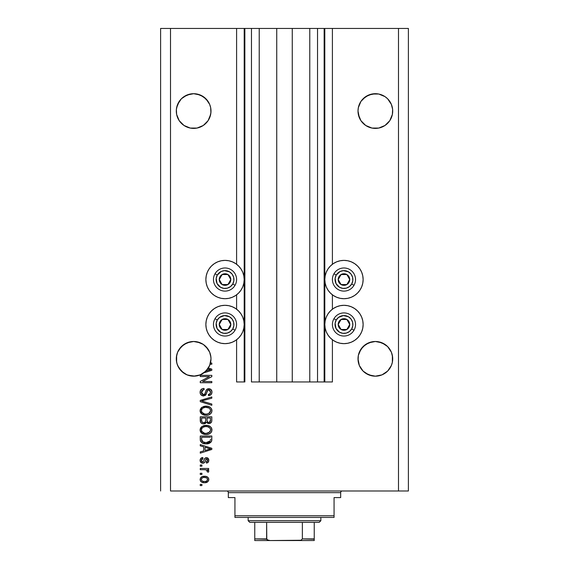 <?xml version="1.0" encoding="UTF-8"?>
<svg xmlns="http://www.w3.org/2000/svg" width="569" height="569" viewBox="0 0 569 569"><rect width="100%" height="100%" fill="white"/><g stroke="black" fill="none" stroke-linecap="round" stroke-linejoin="round"><path stroke-width="0.85" d="M324.145 381.963L317.538 381.963L324.145 381.963L324.145 28.45L317.538 28.45L317.538 381.963L309.778 381.963L317.538 381.963L317.538 28.45L309.778 28.45L309.778 381.963L292.267 381.963L309.778 381.963L309.778 28.45L276.733 28.45L292.267 28.45L292.267 381.963L259.222 381.963L276.733 381.963L276.733 28.45L259.222 28.45L259.222 381.963L251.462 381.963L259.222 381.963L259.222 28.45L251.462 28.45L251.462 381.963L251.462 28.45L244.855 28.45L244.855 381.963L236.597 381.963L236.597 339.757L236.597 381.963L244.193 381.963L244.193 28.45L236.597 28.45L236.597 264.265L236.597 28.45L170.515 28.45L170.515 490.99L398.485 490.99L398.485 28.45L324.807 28.45L324.807 381.963L324.145 381.963L324.145 28.45L292.267 28.45L292.267 381.963L276.733 381.963L276.733 28.45L244.855 28.45L244.855 381.963L244.193 381.963L244.193 28.45L244.855 28.45L160.607 28.45L160.607 490.99L160.607 28.45L170.515 28.45L170.515 490.99L408.393 490.99L408.393 28.45L408.393 490.99L398.485 490.99L398.485 28.45L332.403 28.45L332.403 264.265L332.403 28.45L324.807 28.45L324.807 381.963L332.403 381.963L332.403 339.757L332.403 381.963L324.195 381.963M236.597 309.195L236.597 294.827L236.597 309.195M332.403 309.195L332.403 294.827L332.403 309.195M190.231 94.041A17.347 17.347 0 0 0 184 96.63L190.259 94.034L193.645 93.7L197.03 94.034L203.282 96.623A17.347 17.347 0 0 0 197.052 94.041M190.259 94.034L187.009 95.023L193.645 93.7L197.03 94.034L203.282 96.623L200.281 95.023L205.907 98.778L209.669 104.412A17.347 17.347 0 0 0 209.669 104.404L210.658 107.662L209.669 104.412L210.658 107.662L210.907 112.747L209.669 117.683L208.069 120.685L203.282 125.472L197.03 128.061L190.259 128.061L184.007 125.472L190.245 128.053A17.347 17.347 0 0 0 190.281 128.061M203.282 96.623L208.069 101.41A17.347 17.347 0 0 0 208.062 101.403M177.62 117.683L176.632 114.433L179.221 120.685A17.347 17.347 0 0 0 179.228 120.699L184.007 125.472A17.347 17.347 0 0 0 184.007 125.472L179.221 120.685L177.62 117.683L176.632 114.433L176.383 109.348L177.62 104.412L176.632 107.662L179.221 101.41L181.376 98.778L187.009 95.023L181.376 98.778L177.62 104.412A17.347 17.347 0 0 0 177.613 104.412M371.948 94.041A17.347 17.347 0 0 0 365.711 96.63L371.97 94.034L368.719 95.023L375.355 93.7L378.741 94.034L384.993 96.623A17.347 17.347 0 0 0 381.991 95.023L384.993 96.623L378.741 94.034L381.991 95.023M391.387 104.412A17.347 17.347 0 0 0 391.38 104.404L392.617 109.348L392.368 114.433L389.779 120.685L387.624 123.309L384.993 125.472L378.741 128.061L371.97 128.061L365.718 125.472L368.691 127.058M360.938 101.403A17.347 17.347 0 0 0 360.931 101.417L359.331 104.412A17.347 17.347 0 0 0 359.331 104.412L358.342 107.662L360.931 101.41L365.718 96.623L363.093 98.778L368.719 95.023L365.718 96.623M365.718 125.472L360.931 120.685L358.342 114.433L358.008 111.047A17.347 17.347 0 0 1 375.355 93.7A17.347 17.347 0 0 1 392.702 111.047L392.368 114.433L389.779 120.685L384.993 125.472L378.741 128.061L371.97 128.061L365.718 125.472L360.931 120.685L359.331 117.683L358.008 111.047L358.342 107.662L360.931 101.41M176.632 114.433L176.632 114.433A17.347 17.347 0 0 0 176.632 114.447L176.298 111.047A17.347 17.347 0 0 1 193.645 93.7A17.347 17.347 0 0 1 210.992 111.047L210.658 114.433L208.069 120.685L203.282 125.472L197.03 128.061L190.259 128.061M176.383 357.14L177.62 352.197L176.632 355.454L177.62 352.197L181.376 346.571L179.221 349.202L184.007 344.416L181.376 346.571L187.009 342.815L184.007 344.416L190.259 341.827L187.009 342.815L193.645 341.492L200.281 342.815L197.03 341.827L203.275 344.409L205.907 346.571L209.669 352.197L210.907 357.14M392.368 355.454L392.368 362.218L391.38 365.476L387.624 371.102L381.991 374.864L375.355 376.18L368.719 374.864L363.093 371.102L359.331 365.476L358.008 358.84A17.347 17.347 0 0 1 375.355 341.492A17.347 17.347 0 0 1 392.702 358.84L392.617 357.14L392.368 362.218L391.38 365.476L387.624 371.102L381.991 374.864L375.355 376.18L368.719 374.864L363.093 371.102L359.331 365.476L358.093 360.54L358.342 355.454L359.331 352.197L358.342 355.454L360.931 349.202L359.331 352.197L363.093 346.571L360.931 349.202L365.718 344.416L363.093 346.571L368.719 342.815L365.718 344.416L371.97 341.827L368.719 342.815L375.355 341.492L381.991 342.815L378.741 341.827L384.993 344.416L381.991 342.815L387.624 346.571L391.38 352.197L392.617 357.14M210.658 355.454L210.992 358.84A17.347 17.347 0 0 1 210.473 363.043L211.817 363.043L211.817 364.245L210.125 364.245A17.347 17.347 0 0 1 208.354 368.029L211.817 369.139L211.817 370.312L203.866 372.851L199.676 375.099L195.032 376.13L187.976 375.234L183.737 373.079L178.858 367.908L176.952 363.548L176.298 358.84A17.347 17.347 0 0 1 193.645 341.492A17.347 17.347 0 0 1 210.992 358.84L209.669 365.476L205.907 371.102L200.281 374.864L193.645 376.18L187.009 374.864L181.376 371.102L177.62 365.476L176.632 362.218L176.632 355.454M340.234 260.751L343.968 260.382A19.161 19.161 0 0 1 363.129 279.543A19.161 19.161 0 0 1 343.968 298.704L340.234 298.341L336.635 297.246L333.32 295.475L330.418 293.092L328.036 290.19L326.265 286.876L325.176 283.284L324.807 279.543L325.176 275.809L326.265 272.21L328.036 268.895L330.418 265.993L333.32 263.611L336.635 261.84L340.234 260.751L343.968 260.382L347.709 260.751L351.301 261.84L354.615 263.611L357.517 265.993L359.9 268.895L361.671 272.21L362.766 275.809L363.129 279.543L362.766 283.284L361.671 286.876L359.9 290.19L357.517 293.092L354.615 295.475L351.301 297.246L347.709 298.341L343.968 298.704A19.161 19.161 0 0 1 324.807 279.543A19.161 19.161 0 0 1 343.968 260.382L346.471 260.545M343.968 305.311A19.161 19.161 0 0 1 363.129 324.479A19.161 19.161 0 0 1 343.968 343.64L340.234 343.271L336.635 342.182L333.32 340.411L330.418 338.029L328.036 335.12L326.265 331.812L325.176 328.213L324.807 324.479L325.176 320.738L326.265 317.146L328.036 313.832L330.418 310.93L333.32 308.547L336.635 306.776L340.234 305.681L343.968 305.311L347.709 305.681L351.301 306.776L354.615 308.547L357.517 310.93L359.9 313.832L361.671 317.146L362.766 320.738L363.129 324.479L362.766 328.213L361.671 331.812L359.9 335.12L357.517 338.029L354.615 340.411L351.301 342.182L347.709 343.271L343.968 343.64A19.161 19.161 0 0 1 324.807 324.479A19.161 19.161 0 0 1 343.968 305.311M221.291 260.751L225.032 260.382A19.161 19.161 0 0 1 244.193 279.543A19.161 19.161 0 0 1 225.032 298.704L221.291 298.341L217.699 297.246L214.385 295.475L211.483 293.092L209.1 290.19L207.329 286.876L206.234 283.284L205.871 279.543L206.234 275.809L207.329 272.21L209.1 268.895L211.483 265.993L214.385 263.611L217.699 261.84L221.291 260.751L225.032 260.382L228.766 260.751L232.365 261.84L235.68 263.611L238.582 265.993L240.964 268.895L242.735 272.21L243.824 275.809L244.193 279.543L243.824 283.284L242.735 286.876L240.964 290.19L238.582 293.092L235.68 295.475L232.365 297.246L228.766 298.341L225.032 298.704A19.161 19.161 0 0 1 205.871 279.543A19.161 19.161 0 0 1 225.032 260.382L227.529 260.545M225.032 305.311A19.161 19.161 0 0 1 244.193 324.479A19.161 19.161 0 0 1 225.032 343.64L221.291 343.271L217.699 342.182L214.385 340.411L211.483 338.029L209.1 335.12L207.329 331.812L206.234 328.213L205.871 324.479L206.234 320.738L207.329 317.146L209.1 313.832L211.483 310.93L214.385 308.547L217.699 306.776L221.291 305.681L225.032 305.311L228.766 305.681L232.365 306.776L235.68 308.547L238.582 310.93L240.964 313.832L242.735 317.146L243.824 320.738L244.193 324.479L243.824 328.213L242.735 331.812L240.964 335.12L238.582 338.029L235.68 340.411L232.365 342.182L228.766 343.271L225.032 343.64A19.161 19.161 0 0 1 205.871 324.479A19.161 19.161 0 0 1 225.032 305.311M358.093 357.14L358.342 355.454M384.993 96.623L387.624 98.778L391.38 104.412L387.624 98.778L384.993 96.623M381.991 127.072L378.741 128.061L384.993 125.472L387.624 123.309L389.779 120.685L392.368 114.447M200.281 127.072L197.03 128.061L203.282 125.472L208.069 120.685L210.658 114.433A17.347 17.347 0 0 1 210.651 114.447M368.719 342.815L375.355 341.492M378.741 341.827L381.991 342.815M384.993 344.416L387.624 346.571L391.38 352.197M187.009 342.815L193.645 341.492M197.03 341.827L200.281 342.815M203.282 344.416L208.069 349.202L209.669 352.197M200.252 376.557L209.456 376.557L200.252 376.557L200.252 375.355L211.817 375.355L211.817 376.635L202.6 381.514L211.817 381.514L211.817 382.717L200.252 382.717L200.252 381.429L209.456 376.557L200.252 381.429L200.252 382.717L211.817 382.717L211.817 381.514L202.6 381.514L211.817 376.635L211.817 375.355L200.252 375.355L200.252 376.557L200.252 375.355L211.817 375.355L211.817 376.635M203.908 395.903L201.497 395.327L200.288 393.67L200.345 390.768L202.059 388.855L204.008 388.421L204.157 389.623L202.194 390.419L201.497 391.856L201.696 393.656L202.792 394.637L204.748 394.146L206.255 390.135L207.607 388.947L210.402 389.111L211.924 391.429L211.753 393.449L211.042 394.63L208.51 395.633L208.361 394.431L210.025 393.791L210.594 391.714L209.556 390.085L207.856 390.121L205.779 394.893L203.467 395.932L206.227 394.146L207.593 390.298L208.766 389.921L210.615 392.119C210.558 393.549 209.805 394.324 208.361 394.431L208.51 395.633C210.708 395.462 211.86 394.274 211.967 392.077C211.888 390.014 210.829 388.897 208.795 388.719C206.988 388.919 205.928 389.957 205.622 391.842C205.509 393.407 204.776 394.374 203.432 394.73L201.454 392.39C201.561 390.704 202.464 389.779 204.157 389.623L204.008 388.421C201.554 388.563 200.252 389.857 200.103 392.29L200.103 392.29C200.167 394.502 201.284 395.718 203.467 395.932L203.688 395.924M202.514 401.202L211.817 404.04L211.817 405.292L200.252 401.65L200.252 400.405L211.817 396.949L211.817 398.186L201.604 400.96L211.817 404.04L211.817 405.292L211.817 404.04L201.604 400.96L211.817 398.186L211.817 396.949L200.252 400.405L200.252 401.65L200.252 400.405L211.817 396.949L211.817 398.186L202.649 400.704M200.103 410.726L201.156 407.973L203.802 406.415L208.005 406.351L210.402 407.468L211.675 409.161L211.839 411.771L210.722 413.691L208.61 414.929L205.473 415.285L202.813 414.68L200.551 412.646L200.103 410.726L201.867 414.125L206.021 415.306C209.385 415.391 211.362 413.862 211.967 410.733C211.348 407.532 209.321 406.003 205.878 406.145L201.917 407.312L200.11 410.974M200.103 429.944L201.156 427.198L203.802 425.633L208.005 425.576L210.402 426.693L211.675 428.386L211.839 430.989L210.722 432.909L208.61 434.154L205.473 434.51L202.813 433.905L200.551 431.871L200.103 429.944L201.867 433.35L206.021 434.524C209.385 434.609 211.362 433.087 211.967 429.951C211.348 426.757 209.321 425.228 205.878 425.363L201.917 426.537L200.11 430.192M200.252 445.84L203.702 446.85L200.252 445.84L200.252 444.588L211.817 448.28L211.817 449.453L200.252 453.144L200.252 451.9L203.702 450.89L203.702 446.85L203.702 450.89L200.252 451.9L200.252 453.144L211.817 449.453L211.817 448.28L200.252 444.588L200.252 445.84L200.252 444.588L211.817 448.28L211.817 449.453L200.252 453.144L200.252 451.9M201.903 485.585L200.252 485.585L200.252 484.383L201.903 484.383L201.903 485.585L201.903 484.383L200.252 484.383L200.252 485.585L200.252 484.383L201.903 484.383L201.903 485.585L200.252 485.585L201.903 485.585M204.541 482.732L201.554 482.078L200.188 480.272L200.48 478.045L202.208 476.623L205.971 476.417L207.984 477.434L208.723 478.749L208.723 480.25L207.998 481.545L206.753 482.37L204.541 482.732C206.96 482.832 208.382 481.758 208.809 479.503C208.375 477.22 206.924 476.146 204.456 476.274C201.995 476.153 200.544 477.227 200.103 479.503L200.103 479.503C200.558 481.815 202.038 482.889 204.541 482.732M201.903 474.475L200.252 474.475L200.252 473.273L201.903 473.273L201.903 474.475L201.903 473.273L200.252 473.273L200.252 474.475L200.252 473.273L201.903 473.273L201.903 474.475L200.252 474.475L201.903 474.475M205.459 469.717L200.252 469.667L200.252 468.465L208.659 468.465L208.659 469.667L207.322 469.667L208.773 470.812L208.361 472.22L207.159 471.772L206.86 470.122L204.612 469.667L206.327 469.88L207.308 470.954L207.159 471.772L208.361 472.22L208.809 471.089L207.322 469.667L208.659 469.667L208.659 468.465L200.252 468.465L200.252 469.667L200.252 468.465L208.659 468.465L208.659 469.667M201.903 466.21L200.252 466.21L200.252 465.008L201.903 465.008L201.903 466.21L201.903 465.008L200.252 465.008L200.252 466.21L200.252 465.008L201.903 465.008L201.903 466.21L200.252 466.21L201.903 466.21M203.069 463.202L201.17 462.725L200.11 460.648L200.651 458.564L202.806 457.504L202.955 458.706L201.746 459.219L201.326 460.115L202.123 461.921L203.368 461.736L204.605 458.607L205.957 457.696L207.841 458.088L208.809 460.321L208.204 462.22L206.412 463.059L206.255 461.857L207.265 461.409L207.6 460.108L207.066 458.991L206.184 458.948L204.648 462.469L202.813 463.209C204.335 463.074 205.196 462.199 205.402 460.584L205.886 459.233L206.583 458.856L207.607 460.364L206.255 461.857L206.412 463.059C207.984 462.839 208.78 461.921 208.809 460.321C208.787 458.699 207.991 457.81 206.412 457.654C204.897 457.945 204.036 458.927 203.837 460.598L203.368 461.736L202.607 462.007L201.305 460.449L202.955 458.706L202.806 457.504C201.092 457.718 200.188 458.678 200.103 460.371L200.103 460.364C200.167 462.135 201.07 463.081 202.813 463.209L202.536 463.202M211.234 441.864L206.099 443.834L202.08 442.931L200.459 440.982L200.252 436.025L211.817 436.025L211.775 440.214L211.241 441.857L209.3 443.301L206.099 443.834C208.56 444.026 210.395 443.123 211.604 441.124L211.817 436.025L200.252 436.025L200.252 439.439L200.252 436.025L211.817 436.025M200.252 420.363C200.267 422.603 201.398 423.77 203.645 423.862L201.639 423.364L200.658 422.39L200.252 416.807L211.817 416.807L211.746 421.302L211.099 422.653L208.546 423.542L206.483 422.269L205.324 423.507L203.645 423.862L206.483 422.269L208.908 423.564C210.836 423.393 211.803 422.333 211.817 420.391L211.817 416.807L200.252 416.807L200.252 420.363L200.252 416.807L211.817 416.807L211.817 420.391M408.393 28.45L398.485 28.45L408.393 28.45M221.291 343.271L217.699 342.182M214.385 340.411L211.483 338.029L209.1 335.12M207.329 331.812L206.234 328.213M206.234 320.738L207.329 317.146M209.1 313.832L211.483 310.93L214.385 308.547M217.699 306.776L221.291 305.681M228.766 305.681L232.365 306.776M232.365 342.182L228.766 343.271M221.291 298.341L217.699 297.246L214.385 295.475L211.483 293.092L209.1 290.19M206.234 275.809L207.329 272.21M235.68 295.475L232.365 297.246L228.766 298.341M347.709 305.681L351.301 306.776M354.615 308.547L357.517 310.93L359.9 313.832M361.671 317.146L362.766 320.738M362.766 328.213L361.671 331.812M359.9 335.12L357.517 338.029L354.615 340.411M351.301 342.182L347.709 343.271M340.234 343.271L336.635 342.182M336.635 306.776L340.234 305.681M361.671 272.21L362.766 275.809M359.9 290.19L357.517 293.092L354.615 295.475L351.301 297.246L347.709 298.341M340.234 298.341L336.635 297.246L333.32 295.475M200.942 477.434L201.526 476.957M202.955 476.409L204.072 476.281M206.561 476.566L206.938 476.715M207.401 476.964L208.375 477.932M208.659 478.522L208.787 479.105M208.802 479.311L208.802 479.695M208.795 479.88L208.595 480.634M208.723 480.25L208.005 481.53M207.991 481.552L204.918 482.725M201.568 482.078L200.964 481.609M200.48 480.983L200.949 481.594M200.11 479.703L200.11 479.311M202.628 482.519L203.005 482.597M205.295 482.697L206.035 482.59M207.329 478.565L206.483 477.853L204.463 477.476C206.127 477.334 207.18 478.003 207.607 479.475C207.208 480.983 206.156 481.673 204.463 481.53L206.177 481.282M202.429 481.154L204.463 481.53C202.792 481.673 201.739 481.004 201.305 479.532L201.995 480.869M203.112 477.611L203.937 477.491M207.031 480.769L207.5 478.885M206.021 481.338L206.888 480.89M206.511 481.139L207.436 480.236M201.995 478.131L201.305 479.532C201.711 478.017 202.763 477.334 204.463 477.476L204.982 477.491M202.4 477.868L202.031 478.109M207.322 469.667L207.735 469.859M207.649 469.816L208.14 470.079M208.29 470.172L208.659 470.563M207.159 471.772L207.308 470.954L207.159 471.772L208.361 472.22L208.802 471.239M207.23 470.577L206.86 470.122M206.511 469.937L205.494 469.724M200.252 469.667L204.612 469.667M201.739 457.782L202.258 457.611M202.806 457.504L202.955 458.706L202.301 458.863M202.002 459.012L201.54 459.482M201.334 460.044L201.341 460.911M203.418 461.672L202.607 462.007L203.46 461.608M203.368 461.736L203.837 460.598L203.289 461.8M203.987 460.108L204.122 459.702M205.253 457.967L206.412 457.654L205.253 457.967L204.356 459.083M207.408 457.839L207.834 458.088M208.667 461.338L208.482 461.793M208.211 462.22L207.849 462.569M207.393 462.817L206.917 462.967M206.412 463.059L206.255 461.857L206.803 461.722M207.265 461.409L207.536 460.918L207.265 461.409M207.543 460.89L207.6 460.108M207.258 459.155L206.583 458.856L205.807 459.389M206.376 458.877L205.402 460.584L205.886 459.233L206.711 458.863M205.537 460.136L205.253 461.068M205.245 461.082L204.982 461.822M203.325 463.173L203.816 463.052M201.17 462.725L200.544 462.071M200.48 461.957L200.139 460.918M201.191 458.066L200.829 458.365M200.814 462.412L201.426 462.882M205.523 460.193L205.644 459.802M202.607 462.007L201.767 461.701L201.326 460.79M208.233 449.524L205.053 450.492L210.608 448.87L208.233 449.524L210.608 448.87L208.425 448.329L210.608 448.87L209.925 449.033M205.053 447.241L208.425 448.329L205.053 447.241L205.053 450.492L205.053 447.241M211.775 440.214L211.817 439.289M211.768 440.314L211.718 440.669M200.252 439.439C200.722 442.575 202.671 444.048 206.099 443.834M205.487 443.82L205.089 443.799M204.641 443.749L205.053 443.792M203.204 443.429L202.834 443.294M202.237 443.016L204.022 443.649M200.644 441.466L200.473 441.025M200.459 440.982L200.338 440.47M200.324 440.399L200.274 439.965M210.423 440.086L210.466 439.261M209.918 441.388L210.231 440.897L206.113 442.632L208.439 442.326L209.918 441.388L208.154 442.412M202.564 441.786L206.113 442.632L203.965 442.39M203.083 442.085L201.604 439.289L201.668 440.193L201.604 437.227L210.466 437.227L201.604 437.227L201.604 439.289M201.696 440.342L201.824 440.819M204.321 442.476L204.769 442.547M201.924 441.053L202.685 441.871M203.289 425.804L204.833 425.427M205.352 425.384L206.419 425.377M206.974 425.413L208.012 425.576M210.018 426.401L210.409 426.693M211.44 427.909L211.035 427.319M211.839 428.898L211.931 429.403M211.839 430.989L211.682 431.48M210.359 433.229L209.755 433.635M208.603 434.154L208.247 434.261M208.09 434.303L207.593 434.403M207.059 434.474L206.554 434.51M206.021 434.524L205.466 434.51M204.925 434.467L203.837 434.268M203.147 434.047L202.521 433.763M201.113 432.668L200.558 431.878M200.544 431.85L200.21 430.953M200.203 430.911L200.139 430.548M200.139 429.375L200.203 428.976M200.124 429.446L200.565 428.016M200.573 427.995L201.917 426.537M201.518 426.85L201.156 427.198M201.127 432.682L201.483 433.03L201.127 432.682M201.867 433.35L202.329 433.649M211.099 432.49L211.448 431.963M209.741 427.788L207.5 426.7L205.864 426.565C208.531 426.38 210.117 427.511 210.615 429.965L210.075 431.672M210.58 430.42L208.674 432.824L207.386 433.208L209.797 432.02M206.725 433.301L206.056 433.322C203.474 433.457 201.938 432.326 201.454 429.936L201.675 431.103M201.547 430.733L201.86 431.466L204.463 433.18L202.969 432.604L204.499 433.187M203.581 432.917L201.86 431.466M202.913 427.319L205.089 426.601L203.361 427.063M210.587 429.552L209.698 427.746M209.783 432.035L206.391 433.315M205.253 433.294L204.463 433.18M202.898 427.333L201.839 428.45L201.454 429.936C201.903 427.618 203.375 426.494 205.864 426.565L204.612 426.672M211.81 420.711L211.746 421.302M211.455 422.17L209.52 423.507M208.233 423.492L207.529 423.244M202.948 423.813L202.279 423.656M202.166 423.613L200.665 422.404M200.544 422.148L200.359 421.551M200.658 422.39L201.085 422.945M205.658 420.221L205.658 420.221C205.758 421.721 205.082 422.532 203.638 422.66C205.082 422.532 205.758 421.721 205.658 420.221L205.658 418.009L205.658 420.221M205.622 420.904L205.658 420.448M202.365 422.34L203.638 422.66L201.903 421.864M210.43 420.832L210.466 419.972C210.644 421.409 210.061 422.205 208.716 422.362L209.925 421.985L210.402 421.046M208.197 422.312L207.116 421.309L207.009 418.009L210.466 418.009L210.466 419.972L210.466 418.009L207.009 418.009L207.116 421.309L208.119 422.29M209.52 422.219L210.466 419.972M207.344 421.764L208.46 422.347M201.604 418.009L205.658 418.009L201.604 418.009L201.746 421.558L201.604 418.009M201.81 421.686L202.5 422.418L203.866 422.653L204.932 422.283L205.551 421.352M201.646 421.131L201.604 420.391M207.009 420.128L207.216 421.551M208.716 422.362L209.143 422.326M203.346 406.565L205.359 406.159M206.974 406.195L207.984 406.351M209.029 406.657L210.409 407.475M211.44 408.684L211.668 409.154L211.44 408.684M211.839 409.68L211.931 410.185M211.839 411.764L211.682 412.255M204.932 415.249L204.022 415.093M201.163 413.499L200.558 412.653M200.544 412.625L200.21 411.728M200.203 411.693L200.139 411.309M200.139 410.135L200.203 409.751M200.21 409.723L201.163 407.966M205.878 406.145L205.352 406.159M201.917 407.312L201.518 407.624M204.925 415.242L205.473 415.285M210.679 413.734L211.448 412.738M210.061 412.475L210.615 410.74L209.968 408.827L209.043 408.016L205.864 407.347C208.531 407.155 210.117 408.293 210.615 410.74L208.674 413.599L209.449 413.13L206.725 414.076M204.463 413.955L206.056 414.104C203.474 414.232 201.938 413.101 201.454 410.711L201.86 412.248L204.499 413.962M203.581 413.699L201.86 412.248M202.913 408.094L201.839 409.225L201.454 410.711C201.903 408.393 203.375 407.269 205.864 407.347L204.612 407.447M202.898 408.108L205.089 407.383L203.361 407.838M201.547 411.508L201.675 411.878M200.252 401.65L211.817 405.292L200.252 401.65M201.604 400.96L202.123 400.832M200.16 391.508L200.345 390.761M201.156 389.495L201.661 389.089M202.045 388.862L202.856 388.57M204.008 388.421L204.157 389.623L203.624 389.701M203.097 389.836L201.476 392.823M201.625 393.485L201.817 393.876M202.592 394.559L203.026 394.694M203.922 394.673L204.371 394.481M205.622 391.842L205.189 393.264M207.073 389.239L207.6 388.947M207.813 388.869L208.197 388.776M211.519 390.213L211.732 390.661M211.775 390.789L211.917 391.422M211.917 392.766L211.035 394.63M208.859 395.611L208.361 394.431L209.25 394.253M209.349 394.217L210.487 393.015M210.345 393.357L210.594 391.714M209.179 389.964L209.762 390.199M208.972 389.936L208.453 389.943M207.856 390.121L208.766 389.921L207.507 390.391M207.187 390.967L207.009 391.479M206.981 391.55L207.109 391.173M206.725 392.546L206.824 392.141M206.227 394.146L206.028 394.537M205.758 394.929L205.153 395.469M202.763 395.868L201.013 394.914M200.964 394.865L200.459 394.097M201.696 389.061L201.177 389.481M200.772 389.95L200.53 390.341M201.632 391.33L201.867 390.846M202.194 390.419L202.614 390.071M211.817 381.514L211.817 382.717L200.252 382.717L200.252 381.429M211.817 369.139L211.817 370.312L211.817 369.139L208.354 368.029A17.347 17.347 0 0 1 207.728 368.961L210.608 369.722L209.925 369.893M209.413 370.035L205.928 371.08A17.347 17.347 0 0 1 203.866 372.851L211.817 370.312M209.506 369.494L207.728 368.961A17.347 17.347 0 0 1 205.928 371.08L208.233 370.383M208.745 370.227L209.406 370.035M211.817 363.043L210.473 363.043A17.347 17.347 0 0 1 210.125 364.245L211.817 364.245L211.817 363.043L211.817 364.245M202.92 481.338L204.726 481.523M207.536 479.994L207.593 479.212M202.408 477.868L201.967 478.159M201.611 478.543L201.376 479.013M201.319 479.269L201.319 479.795M205.032 442.582L205.75 442.632M206.113 442.632L206.703 442.618M208.439 442.326L208.987 442.099M210.516 429.147L210.388 428.756M206.682 426.594L205.089 426.601M201.668 428.798L201.547 429.168M201.454 429.936L201.476 430.335M210.58 411.195L210.587 410.327M210.516 409.922L210.388 409.531M206.682 407.376L205.089 407.383M201.839 409.225L201.547 409.943M201.454 410.711L201.476 411.117M205.253 414.068L206.391 414.097M209.89 369.9L210.608 369.722L210.061 369.615M203.866 372.851L208.069 368.47L210.125 364.245A17.347 17.347 0 0 1 176.298 358.84L176.383 360.54M375.355 93.7L378.741 94.034L371.97 94.034M392.368 107.662L392.617 109.348M358.093 109.348L358.342 107.662M210.907 112.747L210.992 111.047A17.347 17.347 0 0 1 193.645 128.395A17.347 17.347 0 0 1 176.298 111.047L176.383 112.747M210.658 107.662L210.907 109.348M208.069 101.41L209.669 104.412M193.645 93.7L200.281 95.023M177.62 104.412L181.376 98.778L187.009 95.023M176.383 109.348L176.632 107.662M176.632 362.218A17.347 17.347 0 0 0 176.632 362.233L177.613 365.469A17.347 17.347 0 0 0 177.62 365.483L177.613 365.469M181.376 371.102L181.369 371.095A17.347 17.347 0 0 0 187.009 374.864L190.259 375.846A17.347 17.347 0 0 0 190.274 375.853M185.7 374.26L184.007 373.257M197.386 375.775L201.775 374.16M210.217 363.947L210.651 362.233A17.347 17.347 0 0 0 210.658 362.218L210.651 362.225M210.907 360.54L210.985 358.996M210.992 358.84A17.347 17.347 0 0 1 210.125 364.245M201.903 374.089L203.794 372.901M199.726 375.085L200.281 374.864A17.347 17.347 0 0 0 205.914 371.095M363.093 371.102L363.086 371.095A17.347 17.347 0 0 0 368.719 374.864L365.718 373.257L371.97 375.846M378.741 375.846L381.991 374.864L387.624 371.102L391.38 365.476L392.368 362.218A17.347 17.347 0 0 1 392.368 362.225M392.617 360.54L392.702 358.84A17.347 17.347 0 0 1 375.355 376.18A17.347 17.347 0 0 1 358.008 358.84L358.093 360.54M365.718 373.257L368.719 374.864L365.718 373.257M358.349 362.233A17.347 17.347 0 0 1 358.342 362.218L359.331 365.476A17.347 17.347 0 0 0 359.338 365.483M381.991 374.864A17.347 17.347 0 0 0 387.631 371.095M187.009 374.864L185.864 374.338M184.007 125.472L187.009 127.072M392.617 112.747L392.702 111.047A17.347 17.347 0 0 1 375.355 128.395A17.347 17.347 0 0 1 358.008 111.047L358.093 112.747M358.342 114.433L359.331 117.683M230.089 280.794L230.815 279.543A5.782 5.782 0 0 1 230.04 282.437L229.364 282.046L230.089 280.794L229.364 282.046L230.04 282.437L230.616 281.043L230.616 278.049L229.122 275.453L227.92 274.535L225.032 273.76L223.532 273.959L220.943 275.453L220.025 276.655L219.25 279.543L219.449 281.043L220.025 282.437L222.138 284.55L225.032 285.325L226.526 285.126L229.122 283.632L230.04 282.437A5.782 5.782 0 0 1 219.25 279.543A5.782 5.782 0 0 1 227.92 274.535L222.138 274.535L219.25 279.543L222.138 284.55L227.92 284.55L229.364 282.046L227.92 284.55L222.138 284.55L219.25 279.543L222.138 274.535L227.92 274.535A5.782 5.782 0 0 1 230.815 279.543L227.92 274.535L230.815 279.543L230.089 280.794M217.308 275.083A8.919 8.919 0 0 1 229.492 271.818A8.919 8.919 0 0 1 232.757 284.002L235.047 285.325A11.565 11.565 0 0 0 230.815 269.528A11.565 11.565 0 0 0 215.018 273.76L217.308 275.083L221.085 271.541L224.449 270.645L229.492 271.818L232.109 274.116L233.646 277.238L233.873 280.709L232.757 284.002L230.459 286.62L227.337 288.163L223.866 288.391L220.573 287.267L217.031 283.49L216.184 278.383L217.308 275.083L215.018 273.76A11.565 11.565 0 0 1 230.815 269.528A11.565 11.565 0 0 1 235.047 285.325A11.565 11.565 0 0 1 219.25 289.557A11.565 11.565 0 0 1 215.018 273.76A11.565 11.565 0 0 0 219.25 289.557A11.565 11.565 0 0 0 235.047 285.325L232.757 284.002A8.919 8.919 0 0 1 220.573 287.267A8.919 8.919 0 0 1 217.308 275.083M349.032 280.794L349.75 279.543A5.782 5.782 0 0 1 348.975 282.437L348.306 282.046L349.032 280.794L348.306 282.046L348.975 282.437L349.551 281.043L349.551 278.049L348.057 275.453L346.862 274.535L343.968 273.76L342.474 273.959L339.878 275.453L338.96 276.655L338.185 279.543L338.384 281.043L339.878 283.632L341.08 284.55L343.968 285.325L345.468 285.126L346.862 284.55L348.975 282.437A5.782 5.782 0 0 1 338.185 279.543A5.782 5.782 0 0 1 346.862 274.535L341.08 274.535L338.185 279.543L341.08 284.55L346.862 284.55L348.306 282.046L346.862 284.55L341.08 284.55L338.185 279.543L341.08 274.535L346.862 274.535A5.782 5.782 0 0 1 349.75 279.543L346.862 274.535L349.75 279.543L349.032 280.794M336.243 275.083A8.919 8.919 0 0 1 348.427 271.818A8.919 8.919 0 0 1 351.692 284.002L353.982 285.325A11.565 11.565 0 0 0 349.75 269.528A11.565 11.565 0 0 0 333.953 273.76L336.243 275.083L340.027 271.541L343.384 270.645L348.427 271.818L351.045 274.116L352.588 277.238L352.816 280.709L351.692 284.002L349.402 286.62L346.279 288.163L342.808 288.391L339.508 287.267L335.966 283.49L335.127 278.383L336.243 275.083L333.953 273.76A11.565 11.565 0 0 1 349.75 269.528A11.565 11.565 0 0 1 353.982 285.325A11.565 11.565 0 0 1 338.185 289.557A11.565 11.565 0 0 1 333.953 273.76A11.565 11.565 0 0 0 338.185 289.557A11.565 11.565 0 0 0 353.982 285.325L351.692 284.002A8.919 8.919 0 0 1 339.508 287.267A8.919 8.919 0 0 1 336.243 275.083M349.032 325.731L349.75 324.479A5.782 5.782 0 0 1 348.975 327.367L348.306 326.983L349.032 325.731L348.306 326.983L348.975 327.367L349.551 325.973L349.551 322.979L348.975 321.585L346.862 319.472L345.468 318.889L342.474 318.889L339.878 320.39L338.96 321.585L338.185 324.479L338.384 325.973L338.96 327.367L341.08 329.487L343.968 330.262L345.468 330.063L346.862 329.487L348.975 327.367A5.782 5.782 0 0 1 338.185 324.479A5.782 5.782 0 0 1 346.862 319.472L341.08 319.472L338.185 324.479L341.08 329.487L346.862 329.487L348.306 326.983L346.862 329.487L341.08 329.487L338.185 324.479L341.08 319.472L346.862 319.472A5.782 5.782 0 0 1 349.75 324.479L346.862 319.472L349.75 324.479L349.032 325.731M336.243 320.02A8.919 8.919 0 0 1 348.427 316.748A8.919 8.919 0 0 1 351.692 328.939L353.982 330.262A11.565 11.565 0 0 0 349.75 314.465A11.565 11.565 0 0 0 333.953 318.697L336.243 320.02L338.541 317.402L343.384 315.575L348.427 316.748L351.045 319.045L352.588 322.168L352.816 325.639L351.692 328.939L349.402 331.556L346.279 333.093L342.808 333.32L339.508 332.204L335.966 328.42L335.127 323.313L336.243 320.02L333.953 318.697A11.565 11.565 0 0 1 349.75 314.465A11.565 11.565 0 0 1 353.982 330.262A11.565 11.565 0 0 1 338.185 334.494A11.565 11.565 0 0 1 333.953 318.697A11.565 11.565 0 0 0 338.185 334.494A11.565 11.565 0 0 0 353.982 330.262L351.692 328.939A8.919 8.919 0 0 1 339.508 332.204A8.919 8.919 0 0 1 336.243 320.02M230.089 325.731L230.815 324.479A5.782 5.782 0 0 1 230.04 327.367L229.364 326.983L230.089 325.731L229.364 326.983L230.04 327.367L230.616 325.973L230.616 322.979L229.122 320.39L227.92 319.472L226.526 318.889L223.532 318.889L220.943 320.39L220.025 321.585L219.25 324.479L219.449 325.973L220.025 327.367L222.138 329.487L225.032 330.262L226.526 330.063L227.92 329.487L230.04 327.367A5.782 5.782 0 0 1 219.25 324.479A5.782 5.782 0 0 1 227.92 319.472L222.138 319.472L219.975 323.213L219.25 324.479L222.138 329.487L227.92 329.487L229.364 326.983L227.92 329.487L222.138 329.487L219.25 324.479L219.975 323.213L222.138 319.472L227.92 319.472A5.782 5.782 0 0 1 230.815 324.479L227.92 319.472L230.815 324.479L230.089 325.731M217.308 320.02A8.919 8.919 0 0 1 229.492 316.748A8.919 8.919 0 0 1 232.757 328.939L235.047 330.262A11.565 11.565 0 0 0 230.815 314.465A11.565 11.565 0 0 0 215.018 318.697L217.308 320.02L219.598 317.402L224.449 315.575L229.492 316.748L232.109 319.045L233.646 322.168L233.873 325.639L232.757 328.939L230.459 331.556L227.337 333.093L223.866 333.32L220.573 332.204L217.031 328.42L216.184 323.313L217.308 320.02L215.018 318.697A11.565 11.565 0 0 1 230.815 314.465A11.565 11.565 0 0 1 235.047 330.262A11.565 11.565 0 0 1 219.25 334.494A11.565 11.565 0 0 1 215.018 318.697A11.565 11.565 0 0 0 219.25 334.494A11.565 11.565 0 0 0 235.047 330.262L232.757 328.939A8.919 8.919 0 0 1 220.573 332.204A8.919 8.919 0 0 1 217.308 320.02M226.682 490.99A1.65 1.65 0 0 1 228.333 492.647L228.333 497.598L234.94 497.598L234.94 515.77L334.06 515.77L334.06 497.598L340.667 497.598L340.667 492.647A1.65 1.65 0 0 1 342.318 490.99A1.65 1.65 0 0 0 340.667 492.647L228.333 492.647A1.65 1.65 0 0 0 226.682 490.99M340.248 497.598L334.06 497.598L334.06 517.42L234.94 517.42L334.06 517.42L334.06 515.77L234.94 515.77L234.94 497.598L228.333 497.598L228.333 492.647L340.667 492.647L340.667 497.598L340.248 497.598L340.667 497.598M234.94 515.77L234.94 517.42L234.94 515.77M228.333 497.598L228.752 497.598M314.237 539.199L302.367 538.9L302.367 522.378L319.188 522.378L320.845 520.727L248.155 520.727L249.812 522.378L302.367 522.378L249.812 522.378L248.155 520.727L320.845 520.727L320.845 517.42L320.845 520.727L319.188 522.378L302.367 522.378L302.367 538.9L300.937 540.258L270.097 540.55L267.281 539.889M248.155 517.42L248.155 520.727L248.155 517.42M314.237 538.9L314.237 540.536L298.903 540.55L300.937 540.258L302.367 538.9L314.237 538.9L314.237 522.378L314.237 540.536L254.763 540.55L270.097 540.55L268.056 540.258L266.633 538.9L266.633 522.378L266.783 539.398L266.633 538.9L254.763 538.9L254.763 540.486M266.683 539.199L254.763 538.9L254.763 539.398M254.763 522.378L254.763 538.9L254.763 522.378"/></g></svg>
